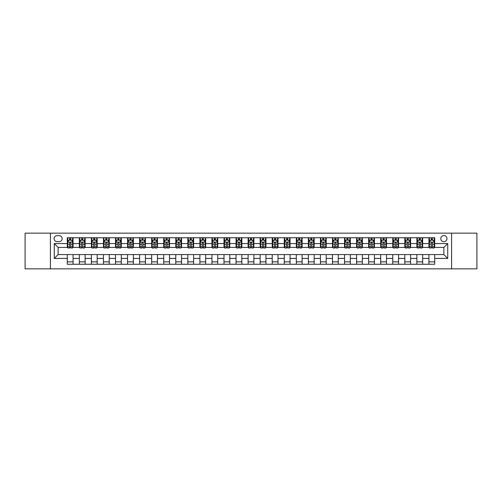 <?xml version="1.0" encoding="UTF-8"?>
<svg xmlns="http://www.w3.org/2000/svg" width="502" height="502" viewBox="0 0 502 502"><rect width="100%" height="100%" fill="white"/><g stroke="black" fill="none" stroke-linecap="round" stroke-linejoin="round"><path stroke-width="0.75" d="M443.868 235.57A3.087 3.087 0 0 0 440.787 238.657A3.087 3.087 0 0 0 443.868 241.744A3.087 3.087 0 0 0 446.956 238.657A3.087 3.087 0 0 0 443.868 235.57M451.587 268.84L476.9 268.84L476.9 233.16L451.587 233.16L451.587 268.84L50.413 268.84L50.413 233.16L25.1 233.16L25.1 268.84L50.413 268.84M57.071 241.644L59.192 241.644A2.987 2.987 0 0 0 62.179 238.657A2.987 2.987 0 0 0 59.192 235.664L57.071 235.664A2.987 2.987 0 0 0 54.078 238.657A2.987 2.987 0 0 0 57.071 241.644M451.587 233.16L50.413 233.16M67.293 258.423L54.272 258.423L54.272 243.577L67.293 243.577L67.293 247.43L58.132 247.43L58.132 254.57L67.293 254.57L67.293 264.259L434.707 264.259L434.707 254.57L443.868 254.57L443.868 247.43L434.707 247.43L434.707 243.577L447.728 243.577L447.728 258.423L434.707 258.423M434.707 243.577L434.707 237.741L67.293 237.741L67.293 243.577M428.921 237.741L428.921 247.43L429.405 247.43M431.237 247.43L432.398 247.43M434.23 247.43L434.707 247.43M428.921 247.43L422.176 247.43M416.867 237.741L416.867 247.43L417.35 247.43M419.183 247.43L420.343 247.43M416.867 247.43L410.121 247.43M404.813 237.741L404.813 247.43L405.296 247.43M407.128 247.43L408.289 247.43M404.813 247.43L398.061 247.43M392.759 237.741L392.759 247.43L393.242 247.43M395.074 247.43L396.235 247.43M392.759 247.43L386.007 247.43M380.704 237.741L380.704 247.43L381.187 247.43M383.02 247.43L384.174 247.43M380.704 247.43L373.952 247.43M368.65 237.741L368.65 247.43L369.133 247.43M370.965 247.43L372.12 247.43M368.65 247.43L361.898 247.43M356.596 237.741L356.596 247.43L357.079 247.43M358.911 247.43L360.066 247.43M356.596 247.43L349.844 247.43M344.541 237.741L344.541 247.43L345.025 247.43M346.857 247.43L348.012 247.43M344.541 247.43L337.79 247.43M332.487 237.741L332.487 247.43L332.97 247.43M334.803 247.43L335.957 247.43M332.487 247.43L325.735 247.43M320.433 237.741L320.433 247.43L320.916 247.43M322.748 247.43L323.903 247.43M320.433 247.43L313.681 247.43M308.379 237.741L308.379 247.43L308.862 247.43M310.694 247.43L311.849 247.43M308.379 247.43L301.627 247.43M296.324 237.741L296.324 247.43L296.807 247.43M298.64 247.43L299.794 247.43M296.324 247.43L289.572 247.43M284.27 237.741L284.27 247.43L284.753 247.43M286.586 247.43L287.74 247.43M284.27 247.43L277.518 247.43M272.216 237.741L272.216 247.43L272.699 247.43M274.531 247.43L275.686 247.43M272.216 247.43L265.464 247.43M260.161 237.741L260.161 247.43L260.645 247.43M262.477 247.43L263.632 247.43M260.161 247.43L253.41 247.43M248.107 237.741L248.107 247.43L248.59 247.43M250.423 247.43L251.577 247.43M248.107 247.43L241.355 247.43M236.053 237.741L236.053 247.43L236.536 247.43M238.368 247.43L239.523 247.43M236.053 247.43L229.301 247.43M223.999 237.741L223.999 247.43L224.482 247.43M226.314 247.43L227.469 247.43M223.999 247.43L217.247 247.43M211.944 237.741L211.944 247.43L212.428 247.43M214.26 247.43L215.414 247.43M211.944 247.43L205.192 247.43M199.89 237.741L199.89 247.43L200.373 247.43M202.206 247.43L203.36 247.43M199.89 247.43L193.138 247.43M187.836 237.741L187.836 247.43L188.319 247.43M190.151 247.43L191.306 247.43M187.836 247.43L181.084 247.43M175.782 237.741L175.782 247.43L176.265 247.43M178.097 247.43L179.252 247.43M175.782 247.43L169.03 247.43M163.727 237.741L163.727 247.43L164.21 247.43M166.043 247.43L167.197 247.43M163.727 247.43L156.975 247.43M151.673 237.741L151.673 247.43L152.156 247.43M153.988 247.43L155.143 247.43M151.673 247.43L144.921 247.43M139.619 237.741L139.619 247.43L140.102 247.43M141.934 247.43L143.089 247.43M139.619 247.43L132.867 247.43M127.564 237.741L127.564 247.43L128.048 247.43M129.88 247.43L131.035 247.43M127.564 247.43L120.813 247.43M115.51 237.741L115.51 247.43L115.993 247.43M117.826 247.43L118.98 247.43M115.51 247.43L108.758 247.43M103.456 237.741L103.456 247.43L103.939 247.43M105.765 247.43L106.926 247.43M103.456 247.43L96.704 247.43M91.402 237.741L91.402 247.43L91.879 247.43M93.711 247.43L94.872 247.43M91.402 247.43L84.65 247.43M79.347 237.741L79.347 247.43L79.824 247.43M81.657 247.43L82.817 247.43M79.347 247.43L72.595 247.43M67.293 247.43L67.77 247.43M69.602 247.43L70.763 247.43M67.293 254.57L73.079 254.57L73.079 264.259M434.707 254.57L73.079 254.57M73.079 237.741L73.079 247.43M67.293 240.151L67.77 240.151M69.602 240.151L70.763 240.151M72.595 240.151L73.079 240.151M67.293 261.849L73.079 261.849M79.347 254.57L79.347 264.259M85.133 237.741L85.133 247.43M79.347 240.151L79.824 240.151M81.657 240.151L82.817 240.151M84.65 240.151L85.133 240.151M85.133 254.57L85.133 264.259M79.347 261.849L85.133 261.849M91.402 254.57L91.402 264.259M97.187 254.57L97.187 264.259M91.402 261.849L97.187 261.849M97.187 237.741L97.187 247.43M91.402 240.151L91.879 240.151M93.711 240.151L94.872 240.151M96.704 240.151L97.187 240.151M103.456 254.57L103.456 264.259M109.241 254.57L109.241 264.259M103.456 261.849L109.241 261.849M109.241 237.741L109.241 247.43M103.456 240.151L103.939 240.151M105.765 240.151L106.926 240.151M108.758 240.151L109.241 240.151M115.51 254.57L115.51 264.259M121.296 254.57L121.296 264.259M115.51 261.849L121.296 261.849M121.296 237.741L121.296 247.43M115.51 240.151L115.993 240.151M117.826 240.151L118.98 240.151M120.813 240.151L121.296 240.151M127.564 254.57L127.564 264.259M133.35 254.57L133.35 264.259M127.564 261.849L133.35 261.849M133.35 237.741L133.35 247.43M127.564 240.151L128.048 240.151M129.88 240.151L131.035 240.151M132.867 240.151L133.35 240.151M139.619 254.57L139.619 264.259M145.404 254.57L145.404 264.259M139.619 261.849L145.404 261.849M145.404 237.741L145.404 247.43M139.619 240.151L140.102 240.151M141.934 240.151L143.089 240.151M144.921 240.151L145.404 240.151M151.673 254.57L151.673 264.259M157.459 254.57L157.459 264.259M151.673 261.849L157.459 261.849M157.459 237.741L157.459 247.43M151.673 240.151L152.156 240.151M153.988 240.151L155.143 240.151M156.975 240.151L157.459 240.151M163.727 254.57L163.727 264.259M169.513 254.57L169.513 264.259M163.727 261.849L169.513 261.849M169.513 237.741L169.513 247.43M163.727 240.151L164.21 240.151M166.043 240.151L167.197 240.151M169.03 240.151L169.513 240.151M175.782 254.57L175.782 264.259M181.567 254.57L181.567 264.259M175.782 261.849L181.567 261.849M181.567 237.741L181.567 247.43M175.782 240.151L176.265 240.151M178.097 240.151L179.252 240.151M181.084 240.151L181.567 240.151M187.836 254.57L187.836 264.259M193.621 254.57L193.621 264.259M187.836 261.849L193.621 261.849M193.621 237.741L193.621 247.43M187.836 240.151L188.319 240.151M190.151 240.151L191.306 240.151M193.138 240.151L193.621 240.151M199.89 254.57L199.89 264.259M205.676 254.57L205.676 264.259M199.89 261.849L205.676 261.849M205.676 237.741L205.676 247.43M199.89 240.151L200.373 240.151M202.206 240.151L203.36 240.151M205.192 240.151L205.676 240.151M211.944 254.57L211.944 264.259M217.73 254.57L217.73 264.259M211.944 261.849L217.73 261.849M217.73 237.741L217.73 247.43M211.944 240.151L212.428 240.151M214.26 240.151L215.414 240.151M217.247 240.151L217.73 240.151M223.999 254.57L223.999 264.259M229.784 254.57L229.784 264.259M223.999 261.849L229.784 261.849M229.784 237.741L229.784 247.43M223.999 240.151L224.482 240.151M226.314 240.151L227.469 240.151M229.301 240.151L229.784 240.151M236.053 254.57L236.053 264.259M241.838 254.57L241.838 264.259M236.053 261.849L241.838 261.849M241.838 237.741L241.838 247.43M236.053 240.151L236.536 240.151M238.368 240.151L239.523 240.151M241.355 240.151L241.838 240.151M248.107 254.57L248.107 264.259M253.893 254.57L253.893 264.259M248.107 261.849L253.893 261.849M253.893 237.741L253.893 247.43M248.107 240.151L248.59 240.151M250.423 240.151L251.577 240.151M253.41 240.151L253.893 240.151M260.161 254.57L260.161 264.259M265.947 254.57L265.947 264.259M260.161 261.849L265.947 261.849M265.947 237.741L265.947 247.43M260.161 240.151L260.645 240.151M262.477 240.151L263.632 240.151M265.464 240.151L265.947 240.151M272.216 254.57L272.216 264.259M278.001 254.57L278.001 264.259M272.216 261.849L278.001 261.849M278.001 237.741L278.001 247.43M272.216 240.151L272.699 240.151M274.531 240.151L275.686 240.151M277.518 240.151L278.001 240.151M284.27 254.57L284.27 264.259M290.056 254.57L290.056 264.259M284.27 261.849L290.056 261.849M290.056 237.741L290.056 247.43M284.27 240.151L284.753 240.151M286.586 240.151L287.74 240.151M289.572 240.151L290.056 240.151M296.324 254.57L296.324 264.259M302.11 254.57L302.11 264.259M296.324 261.849L302.11 261.849M302.11 237.741L302.11 247.43M296.324 240.151L296.807 240.151M298.64 240.151L299.794 240.151M301.627 240.151L302.11 240.151M308.379 254.57L308.379 264.259M314.164 254.57L314.164 264.259M308.379 261.849L314.164 261.849M314.164 237.741L314.164 247.43M308.379 240.151L308.862 240.151M310.694 240.151L311.849 240.151M313.681 240.151L314.164 240.151M320.433 254.57L320.433 264.259M326.218 254.57L326.218 264.259M320.433 261.849L326.218 261.849M326.218 237.741L326.218 247.43M320.433 240.151L320.916 240.151M322.748 240.151L323.903 240.151M325.735 240.151L326.218 240.151M332.487 254.57L332.487 264.259M338.273 254.57L338.273 264.259M332.487 261.849L338.273 261.849M338.273 237.741L338.273 247.43M332.487 240.151L332.97 240.151M334.803 240.151L335.957 240.151M337.79 240.151L338.273 240.151M344.541 254.57L344.541 264.259M350.327 254.57L350.327 264.259M344.541 261.849L350.327 261.849M350.327 237.741L350.327 247.43M344.541 240.151L345.025 240.151M346.857 240.151L348.012 240.151M349.844 240.151L350.327 240.151M356.596 254.57L356.596 264.259M362.381 254.57L362.381 264.259M356.596 261.849L362.381 261.849M362.381 237.741L362.381 247.43M356.596 240.151L357.079 240.151M358.911 240.151L360.066 240.151M361.898 240.151L362.381 240.151M368.65 254.57L368.65 264.259M374.436 254.57L374.436 264.259M368.65 261.849L374.436 261.849M374.436 237.741L374.436 247.43M368.65 240.151L369.133 240.151M370.965 240.151L372.12 240.151M373.952 240.151L374.436 240.151M380.704 254.57L380.704 264.259M386.49 254.57L386.49 264.259M380.704 261.849L386.49 261.849M386.49 237.741L386.49 247.43M380.704 240.151L381.187 240.151M383.02 240.151L384.174 240.151M386.007 240.151L386.49 240.151M392.759 254.57L392.759 264.259M398.544 254.57L398.544 264.259M392.759 261.849L398.544 261.849M398.544 237.741L398.544 247.43M392.759 240.151L393.242 240.151M395.074 240.151L396.235 240.151M398.061 240.151L398.544 240.151M404.813 254.57L404.813 264.259M410.598 254.57L410.598 264.259M404.813 261.849L410.598 261.849M410.598 237.741L410.598 247.43M404.813 240.151L405.296 240.151M407.128 240.151L408.289 240.151M410.121 240.151L410.598 240.151M416.867 254.57L416.867 264.259M422.653 254.57L422.653 264.259M416.867 261.849L422.653 261.849M422.653 237.741L422.653 247.43M416.867 240.151L417.35 240.151M419.183 240.151L420.343 240.151M422.176 240.151L422.653 240.151M428.921 254.57L428.921 264.259M428.921 261.849L434.707 261.849M428.921 240.151L429.405 240.151M431.237 240.151L432.398 240.151M434.23 240.151L434.707 240.151M58.132 247.43L54.272 243.577M58.132 254.57L54.272 258.423M447.728 243.577L443.868 247.43M447.728 258.423L443.868 254.57M70.763 238.996L69.602 238.996M72.595 246.802L70.763 246.802L70.763 248.013L72.595 248.013L72.595 242.127L71.629 240.201L68.736 240.201L67.77 242.127L67.77 248.013L69.602 248.013L69.602 246.802L67.77 246.802M67.77 242.127L67.77 237.741M72.595 242.127L72.595 237.741M69.602 240.201L69.602 237.741M70.763 237.741L70.763 240.201M70.763 246.802L70.763 242.849C70.374 242.108 69.991 242.108 69.602 242.849L69.602 246.802M82.817 238.996L81.657 238.996M84.65 246.802L82.817 246.802L82.817 248.013L84.65 248.013L84.65 242.127L83.683 240.201L80.791 240.201L79.824 242.127L79.824 248.013L81.657 248.013L81.657 246.802L79.824 246.802M79.824 242.127L79.824 237.741M84.65 242.127L84.65 237.741M81.657 240.201L81.657 237.741M82.817 237.741L82.817 240.201M82.817 246.802L82.817 242.849C82.428 242.108 82.046 242.108 81.657 242.849L81.657 246.802M94.872 238.996L93.711 238.996M96.704 246.802L94.872 246.802L94.872 248.013L96.704 248.013L96.704 242.127L95.738 240.201L92.845 240.201L91.879 242.127L91.879 248.013L93.711 248.013L93.711 246.802L91.879 246.802M91.879 242.127L91.879 237.741M96.704 242.127L96.704 237.741M93.711 240.201L93.711 237.741M94.872 237.741L94.872 240.201M94.872 246.802L94.872 242.849C94.489 242.108 94.1 242.108 93.711 242.849L93.711 246.802M106.926 238.996L105.765 238.996M108.758 246.802L106.926 246.802L106.926 248.013L108.758 248.013L108.758 242.127L107.792 240.201L104.899 240.201L103.939 242.127L103.939 248.013L105.765 248.013L105.765 246.802L103.939 246.802M103.939 242.127L103.939 237.741M108.758 242.127L108.758 237.741M105.765 240.201L105.765 237.741M106.926 237.741L106.926 240.201M106.926 246.802L106.926 242.849C106.543 242.108 106.154 242.108 105.765 242.849L105.765 246.802M118.98 238.996L117.826 238.996M120.813 246.802L118.98 246.802L118.98 248.013L120.813 248.013L120.813 242.127L119.846 240.201L116.953 240.201L115.993 242.127L115.993 248.013L117.826 248.013L117.826 246.802L115.993 246.802M115.993 242.127L115.993 237.741M120.813 242.127L120.813 237.741M117.826 240.201L117.826 237.741M118.98 237.741L118.98 240.201M118.98 246.802L118.98 242.849C118.597 242.108 118.208 242.108 117.826 242.849L117.826 246.802M131.035 238.996L129.88 238.996M132.867 246.802L131.035 246.802L131.035 248.013L132.867 248.013L132.867 242.127L131.9 240.201L129.008 240.201L128.048 242.127L128.048 248.013L129.88 248.013L129.88 246.802L128.048 246.802M128.048 242.127L128.048 237.741M132.867 242.127L132.867 237.741M129.88 240.201L129.88 237.741M131.035 237.741L131.035 240.201M131.035 246.802L131.035 242.849C130.652 242.108 130.263 242.108 129.88 242.849L129.88 246.802M143.089 238.996L141.934 238.996M144.921 246.802L143.089 246.802L143.089 248.013L144.921 248.013L144.921 242.127L143.955 240.201L141.062 240.201L140.102 242.127L140.102 248.013L141.934 248.013L141.934 246.802L140.102 246.802M140.102 242.127L140.102 237.741M144.921 242.127L144.921 237.741M141.934 240.201L141.934 237.741M143.089 237.741L143.089 240.201M143.089 246.802L143.089 242.849C142.706 242.108 142.317 242.108 141.934 242.849L141.934 246.802M155.143 238.996L153.988 238.996M156.975 246.802L155.143 246.802L155.143 248.013L156.975 248.013L156.975 242.127L156.009 240.201L153.116 240.201L152.156 242.127L152.156 248.013L153.988 248.013L153.988 246.802L152.156 246.802M152.156 242.127L152.156 237.741M156.975 242.127L156.975 237.741M153.988 240.201L153.988 237.741M155.143 237.741L155.143 240.201M155.143 246.802L155.143 242.849C154.76 242.108 154.371 242.108 153.988 242.849L153.988 246.802M167.197 238.996L166.043 238.996M169.03 246.802L167.197 246.802L167.197 248.013L169.03 248.013L169.03 242.127L168.063 240.201L165.171 240.201L164.21 242.127L164.21 248.013L166.043 248.013L166.043 246.802L164.21 246.802M164.21 242.127L164.21 237.741M169.03 242.127L169.03 237.741M166.043 240.201L166.043 237.741M167.197 237.741L167.197 240.201M167.197 246.802L167.197 242.849C166.815 242.108 166.426 242.108 166.043 242.849L166.043 246.802M179.252 238.996L178.097 238.996M181.084 246.802L179.252 246.802L179.252 248.013L181.084 248.013L181.084 242.127L180.118 240.201L177.225 240.201L176.265 242.127L176.265 248.013L178.097 248.013L178.097 246.802L176.265 246.802M176.265 242.127L176.265 237.741M181.084 242.127L181.084 237.741M178.097 240.201L178.097 237.741M179.252 237.741L179.252 240.201M179.252 246.802L179.252 242.849C178.869 242.108 178.48 242.108 178.097 242.849L178.097 246.802M191.306 238.996L190.151 238.996M193.138 246.802L191.306 246.802L191.306 248.013L193.138 248.013L193.138 242.127L192.172 240.201L189.279 240.201L188.319 242.127L188.319 248.013L190.151 248.013L190.151 246.802L188.319 246.802M188.319 242.127L188.319 237.741M193.138 242.127L193.138 237.741M190.151 240.201L190.151 237.741M191.306 237.741L191.306 240.201M191.306 246.802L191.306 242.849C190.923 242.108 190.534 242.108 190.151 242.849L190.151 246.802M203.36 238.996L202.206 238.996M205.192 246.802L203.36 246.802L203.36 248.013L205.192 248.013L205.192 242.127L204.226 240.201L201.333 240.201L200.373 242.127L200.373 248.013L202.206 248.013L202.206 246.802L200.373 246.802M200.373 242.127L200.373 237.741M205.192 242.127L205.192 237.741M202.206 240.201L202.206 237.741M203.36 237.741L203.36 240.201M203.36 246.802L203.36 242.849C202.977 242.108 202.588 242.108 202.206 242.849L202.206 246.802M215.414 238.996L214.26 238.996M217.247 246.802L215.414 246.802L215.414 248.013L217.247 248.013L217.247 242.127L216.28 240.201L213.388 240.201L212.428 242.127L212.428 248.013L214.26 248.013L214.26 246.802L212.428 246.802M212.428 242.127L212.428 237.741M217.247 242.127L217.247 237.741M214.26 240.201L214.26 237.741M215.414 237.741L215.414 240.201M215.414 246.802L215.414 242.849C215.032 242.108 214.643 242.108 214.26 242.849L214.26 246.802M227.469 238.996L226.314 238.996M229.301 246.802L227.469 246.802L227.469 248.013L229.301 248.013L229.301 242.127L228.335 240.201L225.442 240.201L224.482 242.127L224.482 248.013L226.314 248.013L226.314 246.802L224.482 246.802M224.482 242.127L224.482 237.741M229.301 242.127L229.301 237.741M226.314 240.201L226.314 237.741M227.469 237.741L227.469 240.201M227.469 246.802L227.469 242.849C227.086 242.108 226.697 242.108 226.314 242.849L226.314 246.802M239.523 238.996L238.368 238.996M241.355 246.802L239.523 246.802L239.523 248.013L241.355 248.013L241.355 242.127L240.389 240.201L237.496 240.201L236.536 242.127L236.536 248.013L238.368 248.013L238.368 246.802L236.536 246.802M236.536 242.127L236.536 237.741M241.355 242.127L241.355 237.741M238.368 240.201L238.368 237.741M239.523 237.741L239.523 240.201M239.523 246.802L239.523 242.849C239.14 242.108 238.751 242.108 238.368 242.849L238.368 246.802M251.577 238.996L250.423 238.996M253.41 246.802L251.577 246.802L251.577 248.013L253.41 248.013L253.41 242.127L252.45 240.201L249.55 240.201L248.59 242.127L248.59 248.013L250.423 248.013L250.423 246.802L248.59 246.802M248.59 242.127L248.59 237.741M253.41 242.127L253.41 237.741M250.423 240.201L250.423 237.741M251.577 237.741L251.577 240.201M251.577 246.802L251.577 242.849C251.195 242.108 250.805 242.108 250.423 242.849L250.423 246.802M263.632 238.996L262.477 238.996M265.464 246.802L263.632 246.802L263.632 248.013L265.464 248.013L265.464 242.127L264.504 240.201L261.611 240.201L260.645 242.127L260.645 248.013L262.477 248.013L262.477 246.802L260.645 246.802M260.645 242.127L260.645 237.741M265.464 242.127L265.464 237.741M262.477 240.201L262.477 237.741M263.632 237.741L263.632 240.201M263.632 246.802L263.632 242.849C263.249 242.108 262.86 242.108 262.477 242.849L262.477 246.802M275.686 238.996L274.531 238.996M277.518 246.802L275.686 246.802L275.686 248.013L277.518 248.013L277.518 242.127L276.558 240.201L273.665 240.201L272.699 242.127L272.699 248.013L274.531 248.013L274.531 246.802L272.699 246.802M272.699 242.127L272.699 237.741M277.518 242.127L277.518 237.741M274.531 240.201L274.531 237.741M275.686 237.741L275.686 240.201M275.686 246.802L275.686 242.849C275.303 242.108 274.914 242.108 274.531 242.849L274.531 246.802M287.74 238.996L286.586 238.996M289.572 246.802L287.74 246.802L287.74 248.013L289.572 248.013L289.572 242.127L288.612 240.201L285.72 240.201L284.753 242.127L284.753 248.013L286.586 248.013L286.586 246.802L284.753 246.802M284.753 242.127L284.753 237.741M289.572 242.127L289.572 237.741M286.586 240.201L286.586 237.741M287.74 237.741L287.74 240.201M287.74 246.802L287.74 242.849C287.357 242.108 286.968 242.108 286.586 242.849L286.586 246.802M299.794 238.996L298.64 238.996M301.627 246.802L299.794 246.802L299.794 248.013L301.627 248.013L301.627 242.127L300.667 240.201L297.774 240.201L296.807 242.127L296.807 248.013L298.64 248.013L298.64 246.802L296.807 246.802M296.807 242.127L296.807 237.741M301.627 242.127L301.627 237.741M298.64 240.201L298.64 237.741M299.794 237.741L299.794 240.201M299.794 246.802L299.794 242.849C299.412 242.108 299.023 242.108 298.64 242.849L298.64 246.802M311.849 238.996L310.694 238.996M313.681 246.802L311.849 246.802L311.849 248.013L313.681 248.013L313.681 242.127L312.721 240.201L309.828 240.201L308.862 242.127L308.862 248.013L310.694 248.013L310.694 246.802L308.862 246.802M308.862 242.127L308.862 237.741M313.681 242.127L313.681 237.741M310.694 240.201L310.694 237.741M311.849 237.741L311.849 240.201M311.849 246.802L311.849 242.849C311.466 242.108 311.077 242.108 310.694 242.849L310.694 246.802M323.903 238.996L322.748 238.996M325.735 246.802L323.903 246.802L323.903 248.013L325.735 248.013L325.735 242.127L324.775 240.201L321.882 240.201L320.916 242.127L320.916 248.013L322.748 248.013L322.748 246.802L320.916 246.802M320.916 242.127L320.916 237.741M325.735 242.127L325.735 237.741M322.748 240.201L322.748 237.741M323.903 237.741L323.903 240.201M323.903 246.802L323.903 242.849C323.52 242.108 323.131 242.108 322.748 242.849L322.748 246.802M335.957 238.996L334.803 238.996M337.79 246.802L335.957 246.802L335.957 248.013L337.79 248.013L337.79 242.127L336.829 240.201L333.937 240.201L332.97 242.127L332.97 248.013L334.803 248.013L334.803 246.802L332.97 246.802M332.97 242.127L332.97 237.741M337.79 242.127L337.79 237.741M334.803 240.201L334.803 237.741M335.957 237.741L335.957 240.201M335.957 246.802L335.957 242.849C335.574 242.108 335.192 242.108 334.803 242.849L334.803 246.802M348.012 238.996L346.857 238.996M349.844 246.802L348.012 246.802L348.012 248.013L349.844 248.013L349.844 242.127L348.884 240.201L345.991 240.201L345.025 242.127L345.025 248.013L346.857 248.013L346.857 246.802L345.025 246.802M345.025 242.127L345.025 237.741M349.844 242.127L349.844 237.741M346.857 240.201L346.857 237.741M348.012 237.741L348.012 240.201M348.012 246.802L348.012 242.849C347.629 242.108 347.246 242.108 346.857 242.849L346.857 246.802M360.066 238.996L358.911 238.996M361.898 246.802L360.066 246.802L360.066 248.013L361.898 248.013L361.898 242.127L360.938 240.201L358.045 240.201L357.079 242.127L357.079 248.013L358.911 248.013L358.911 246.802L357.079 246.802M357.079 242.127L357.079 237.741M361.898 242.127L361.898 237.741M358.911 240.201L358.911 237.741M360.066 237.741L360.066 240.201M360.066 246.802L360.066 242.849C359.683 242.108 359.3 242.108 358.911 242.849L358.911 246.802M372.12 238.996L370.965 238.996M373.952 246.802L372.12 246.802L372.12 248.013L373.952 248.013L373.952 242.127L372.992 240.201L370.099 240.201L369.133 242.127L369.133 248.013L370.965 248.013L370.965 246.802L369.133 246.802M369.133 242.127L369.133 237.741M373.952 242.127L373.952 237.741M370.965 240.201L370.965 237.741M372.12 237.741L372.12 240.201M372.12 246.802L372.12 242.849C371.737 242.108 371.354 242.108 370.965 242.849L370.965 246.802M384.174 238.996L383.02 238.996M386.007 246.802L384.174 246.802L384.174 248.013L386.007 248.013L386.007 242.127L385.047 240.201L382.154 240.201L381.187 242.127L381.187 248.013L383.02 248.013L383.02 246.802L381.187 246.802M381.187 242.127L381.187 237.741M386.007 242.127L386.007 237.741M383.02 240.201L383.02 237.741M384.174 237.741L384.174 240.201M384.174 246.802L384.174 242.849C383.792 242.108 383.409 242.108 383.02 242.849L383.02 246.802M396.235 238.996L395.074 238.996M398.061 246.802L396.235 246.802L396.235 248.013L398.061 248.013L398.061 242.127L397.101 240.201L394.208 240.201L393.242 242.127L393.242 248.013L395.074 248.013L395.074 246.802L393.242 246.802M393.242 242.127L393.242 237.741M398.061 242.127L398.061 237.741M395.074 240.201L395.074 237.741M396.235 237.741L396.235 240.201M396.235 246.802L396.235 242.849C395.846 242.108 395.463 242.108 395.074 242.849L395.074 246.802M408.289 238.996L407.128 238.996M410.121 246.802L408.289 246.802L408.289 248.013L410.121 248.013L410.121 242.127L409.155 240.201L406.262 240.201L405.296 242.127L405.296 248.013L407.128 248.013L407.128 246.802L405.296 246.802M405.296 242.127L405.296 237.741M410.121 242.127L410.121 237.741M407.128 240.201L407.128 237.741M408.289 237.741L408.289 240.201M408.289 246.802L408.289 242.849C407.9 242.108 407.517 242.108 407.128 242.849L407.128 246.802M420.343 238.996L419.183 238.996M422.176 246.802L420.343 246.802L420.343 248.013L422.176 248.013L422.176 242.127L421.209 240.201L418.317 240.201L417.35 242.127L417.35 248.013L419.183 248.013L419.183 246.802L417.35 246.802M417.35 242.127L417.35 237.741M422.176 242.127L422.176 237.741M419.183 240.201L419.183 237.741M420.343 237.741L420.343 240.201M420.343 246.802L420.343 242.849C419.954 242.108 419.572 242.108 419.183 242.849L419.183 246.802M432.398 238.996L431.237 238.996M434.23 246.802L432.398 246.802L432.398 248.013L434.23 248.013L434.23 242.127L433.264 240.201L430.371 240.201L429.405 242.127L429.405 248.013L431.237 248.013L431.237 246.802L429.405 246.802M429.405 242.127L429.405 237.741M434.23 242.127L434.23 237.741M431.237 240.201L431.237 237.741M432.398 237.741L432.398 240.201M432.398 246.802L432.398 242.849C432.009 242.108 431.626 242.108 431.237 242.849L431.237 246.802M79.347 258.423L73.079 258.423M79.347 243.577L73.079 243.577M91.402 243.577L85.133 243.577M91.402 258.423L85.133 258.423M103.456 243.577L97.187 243.577M103.456 258.423L97.187 258.423M115.51 243.577L109.241 243.577M115.51 258.423L109.241 258.423M127.564 243.577L121.296 243.577M127.564 258.423L121.296 258.423M139.619 243.577L133.35 243.577M139.619 258.423L133.35 258.423M151.673 243.577L145.404 243.577M151.673 258.423L145.404 258.423M163.727 243.577L157.459 243.577M163.727 258.423L157.459 258.423M175.782 243.577L169.513 243.577M175.782 258.423L169.513 258.423M187.836 243.577L181.567 243.577M187.836 258.423L181.567 258.423M199.89 243.577L193.621 243.577M199.89 258.423L193.621 258.423M211.944 243.577L205.676 243.577M211.944 258.423L205.676 258.423M223.999 243.577L217.73 243.577M223.999 258.423L217.73 258.423M236.053 243.577L229.784 243.577M236.053 258.423L229.784 258.423M248.107 243.577L241.838 243.577M248.107 258.423L241.838 258.423M260.161 243.577L253.893 243.577M260.161 258.423L253.893 258.423M272.216 243.577L265.947 243.577M272.216 258.423L265.947 258.423M284.27 243.577L278.001 243.577M284.27 258.423L278.001 258.423M296.324 243.577L290.056 243.577M296.324 258.423L290.056 258.423M308.379 243.577L302.11 243.577M308.379 258.423L302.11 258.423M320.433 243.577L314.164 243.577M320.433 258.423L314.164 258.423M332.487 243.577L326.218 243.577M332.487 258.423L326.218 258.423M344.541 243.577L338.273 243.577M344.541 258.423L338.273 258.423M356.596 243.577L350.327 243.577M356.596 258.423L350.327 258.423M368.65 243.577L362.381 243.577M368.65 258.423L362.381 258.423M380.704 243.577L374.436 243.577M380.704 258.423L374.436 258.423M392.759 243.577L386.49 243.577M392.759 258.423L386.49 258.423M404.813 243.577L398.544 243.577M404.813 258.423L398.544 258.423M416.867 243.577L410.598 243.577M416.867 258.423L410.598 258.423M428.921 243.577L422.653 243.577M428.921 258.423L422.653 258.423M72.57 242.077L67.795 242.077M67.77 240.314L68.68 240.314M71.686 240.314L72.595 240.314M69.602 244.217L67.77 244.217M72.595 244.217L70.763 244.217M70.763 239.605L69.602 239.605M84.625 242.077L79.849 242.077M79.824 240.314L80.734 240.314M83.74 240.314L84.65 240.314M81.657 244.217L79.824 244.217M84.65 244.217L82.817 244.217M82.817 239.605L81.657 239.605M96.679 242.077L91.904 242.077M91.879 240.314L92.788 240.314M95.794 240.314L96.704 240.314M93.711 244.217L91.879 244.217M96.704 244.217L94.872 244.217M94.872 239.605L93.711 239.605M108.733 242.077L103.958 242.077M103.939 240.314L104.843 240.314M107.848 240.314L108.758 240.314M105.765 244.217L103.939 244.217M108.758 244.217L106.926 244.217M106.926 239.605L105.765 239.605M120.787 242.077L116.012 242.077M115.993 240.314L116.897 240.314M119.903 240.314L120.813 240.314M117.826 244.217L115.993 244.217M120.813 244.217L118.98 244.217M118.98 239.605L117.826 239.605M132.842 242.077L128.066 242.077M128.048 240.314L128.951 240.314M131.957 240.314L132.867 240.314M129.88 244.217L128.048 244.217M132.867 244.217L131.035 244.217M131.035 239.605L129.88 239.605M144.896 242.077L140.121 242.077M140.102 240.314L141.006 240.314M144.018 240.314L144.921 240.314M141.934 244.217L140.102 244.217M144.921 244.217L143.089 244.217M143.089 239.605L141.934 239.605M156.95 242.077L152.175 242.077M152.156 240.314L153.06 240.314M156.072 240.314L156.975 240.314M153.988 244.217L152.156 244.217M156.975 244.217L155.143 244.217M155.143 239.605L153.988 239.605M169.005 242.077L164.229 242.077M164.21 240.314L165.114 240.314M168.126 240.314L169.03 240.314M166.043 244.217L164.21 244.217M169.03 244.217L167.197 244.217M167.197 239.605L166.043 239.605M181.059 242.077L176.284 242.077M176.265 240.314L177.168 240.314M180.18 240.314L181.084 240.314M178.097 244.217L176.265 244.217M181.084 244.217L179.252 244.217M179.252 239.605L178.097 239.605M193.113 242.077L188.344 242.077M188.319 240.314L189.223 240.314M192.235 240.314L193.138 240.314M190.151 244.217L188.319 244.217M193.138 244.217L191.306 244.217M191.306 239.605L190.151 239.605M205.167 242.077L200.398 242.077M200.373 240.314L201.277 240.314M204.289 240.314L205.192 240.314M202.206 244.217L200.373 244.217M205.192 244.217L203.36 244.217M203.36 239.605L202.206 239.605M217.222 242.077L212.453 242.077M212.428 240.314L213.331 240.314M216.343 240.314L217.247 240.314M214.26 244.217L212.428 244.217M217.247 244.217L215.414 244.217M215.414 239.605L214.26 239.605M229.276 242.077L224.507 242.077M224.482 240.314L225.385 240.314M228.397 240.314L229.301 240.314M226.314 244.217L224.482 244.217M229.301 244.217L227.469 244.217M227.469 239.605L226.314 239.605M241.33 242.077L236.561 242.077M236.536 240.314L237.44 240.314M240.452 240.314L241.355 240.314M238.368 244.217L236.536 244.217M241.355 244.217L239.523 244.217M239.523 239.605L238.368 239.605M253.384 242.077L248.615 242.077M248.59 240.314L249.494 240.314M252.506 240.314L253.41 240.314M250.423 244.217L248.59 244.217M253.41 244.217L251.577 244.217M251.577 239.605L250.423 239.605M265.439 242.077L260.67 242.077M260.645 240.314L261.548 240.314M264.56 240.314L265.464 240.314M262.477 244.217L260.645 244.217M265.464 244.217L263.632 244.217M263.632 239.605L262.477 239.605M277.493 242.077L272.724 242.077M272.699 240.314L273.603 240.314M276.615 240.314L277.518 240.314M274.531 244.217L272.699 244.217M277.518 244.217L275.686 244.217M275.686 239.605L274.531 239.605M289.547 242.077L284.778 242.077M284.753 240.314L285.657 240.314M288.669 240.314L289.572 240.314M286.586 244.217L284.753 244.217M289.572 244.217L287.74 244.217M287.74 239.605L286.586 239.605M301.602 242.077L296.833 242.077M296.807 240.314L297.711 240.314M300.723 240.314L301.627 240.314M298.64 244.217L296.807 244.217M301.627 244.217L299.794 244.217M299.794 239.605L298.64 239.605M313.656 242.077L308.887 242.077M308.862 240.314L309.765 240.314M312.777 240.314L313.681 240.314M310.694 244.217L308.862 244.217M313.681 244.217L311.849 244.217M311.849 239.605L310.694 239.605M325.716 242.077L320.941 242.077M320.916 240.314L321.82 240.314M324.832 240.314L325.735 240.314M322.748 244.217L320.916 244.217M325.735 244.217L323.903 244.217M323.903 239.605L322.748 239.605M337.771 242.077L332.995 242.077M332.97 240.314L333.874 240.314M336.886 240.314L337.79 240.314M334.803 244.217L332.97 244.217M337.79 244.217L335.957 244.217M335.957 239.605L334.803 239.605M349.825 242.077L345.05 242.077M345.025 240.314L345.928 240.314M348.94 240.314L349.844 240.314M346.857 244.217L345.025 244.217M349.844 244.217L348.012 244.217M348.012 239.605L346.857 239.605M361.879 242.077L357.104 242.077M357.079 240.314L357.982 240.314M360.994 240.314L361.898 240.314M358.911 244.217L357.079 244.217M361.898 244.217L360.066 244.217M360.066 239.605L358.911 239.605M373.934 242.077L369.158 242.077M369.133 240.314L370.043 240.314M373.049 240.314L373.952 240.314M370.965 244.217L369.133 244.217M373.952 244.217L372.12 244.217M372.12 239.605L370.965 239.605M385.988 242.077L381.213 242.077M381.187 240.314L382.097 240.314M385.103 240.314L386.007 240.314M383.02 244.217L381.187 244.217M386.007 244.217L384.174 244.217M384.174 239.605L383.02 239.605M398.042 242.077L393.267 242.077M393.242 240.314L394.152 240.314M397.157 240.314L398.061 240.314M395.074 244.217L393.242 244.217M398.061 244.217L396.235 244.217M396.235 239.605L395.074 239.605M410.096 242.077L405.321 242.077M405.296 240.314L406.206 240.314M409.212 240.314L410.121 240.314M407.128 244.217L405.296 244.217M410.121 244.217L408.289 244.217M408.289 239.605L407.128 239.605M422.151 242.077L417.375 242.077M417.35 240.314L418.26 240.314M421.266 240.314L422.176 240.314M419.183 244.217L417.35 244.217M422.176 244.217L420.343 244.217M420.343 239.605L419.183 239.605M434.205 242.077L429.43 242.077M429.405 240.314L430.314 240.314M433.32 240.314L434.23 240.314M431.237 244.217L429.405 244.217M434.23 244.217L432.398 244.217M432.398 239.605L431.237 239.605"/></g></svg>
